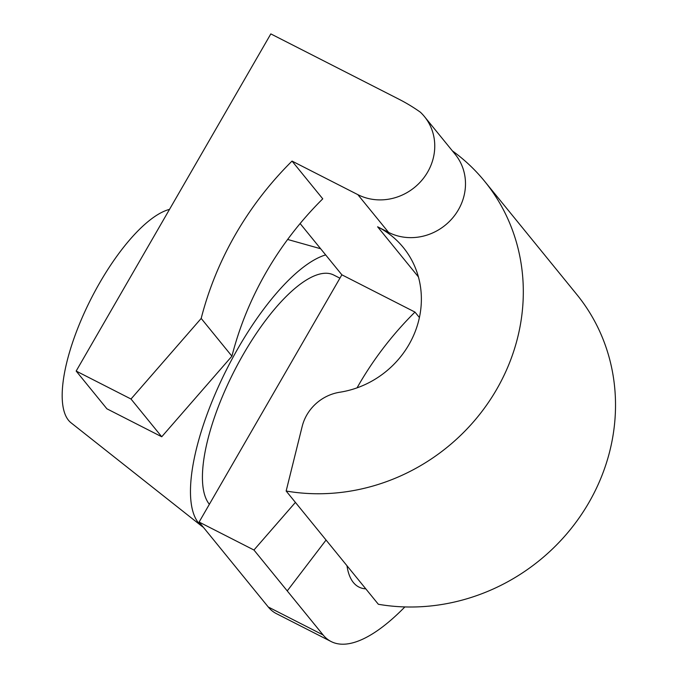 <?xml version="1.0" encoding="UTF-8"?>
<svg xmlns="http://www.w3.org/2000/svg" width="678" height="678" viewBox="0 0 678 678"><rect width="100%" height="100%" fill="white"/><g stroke="black" fill="none" stroke-linecap="round" stroke-linejoin="round"><path stroke-width="1.02" d="M339.915 278.183L333.746 275.039A131.083 45.036 117 0 0 243.47 354.069A131.083 45.036 117 0 0 209.375 504.279M169.508 209.383A120.159 41.282 117 0 0 99.802 282.658A120.159 41.282 117 0 0 71.004 422.775L201.697 526.103A152.931 52.545 117 0 0 203.358 527.272M325.66 254.911A152.931 52.545 117 0 0 238.342 347.78A152.931 52.545 117 0 0 201.697 526.103M398.774 99.132L270.827 33.9L76.165 371.061L130.998 399.02L201.188 318.431A327.703 304.269 140.8 0 1 292.032 161.084L357.831 194.637A52.435 48.68 140.8 0 0 421.809 180.323A52.435 48.68 140.8 0 0 424.445 116.574A52.435 48.68 140.8 0 0 420.377 112.201A196.62 182.56 -39.2 0 0 398.774 99.132M300.125 223.545L341.865 274.81L199.112 522.06L268.268 606.996A196.62 67.554 117 0 0 276.285 613.582L331.118 641.541A196.62 67.554 117 0 0 404.876 606.92M201.188 318.431L231.927 356.179L161.737 436.768L106.904 408.809L76.165 371.061M231.927 356.179A327.703 304.269 140.8 0 1 322.762 198.832L292.032 161.084M161.737 436.768L130.998 399.02M484.651 181.314L576.859 294.566A196.62 182.56 140.8 0 1 583.919 510.754A196.62 182.56 140.8 0 1 378.358 604.276L286.15 491.025A196.62 182.56 -39.2 0 0 491.711 397.503A196.62 182.56 -39.2 0 0 484.651 181.314A196.62 182.56 -39.2 0 0 452.336 150.83M424.445 116.574L455.184 154.321A52.435 48.68 140.8 0 1 452.54 218.07A52.435 48.68 140.8 0 1 388.57 232.385L377.604 226.791A91.759 85.199 140.8 0 1 403.334 247.529A91.759 85.199 140.8 0 1 413.656 335.305A91.759 85.199 140.8 0 1 339.771 392.24A43.697 40.57 -39.2 0 0 302.168 426.462L286.15 491.025M419.411 317.533L414.97 312.083L341.865 274.81M414.97 312.083A327.703 304.269 -39.2 0 0 357.052 387.85M295.413 502.398L253.945 550.019L199.112 522.06M326.059 540.044L287.243 590.911L253.945 550.019M268.268 606.996L323.101 634.955L287.243 590.911M365.798 588.851A135.447 46.536 -63 0 1 348 570.944A135.447 46.536 -63 0 1 346.983 565.732M323.101 634.955A196.62 67.554 117 0 0 331.118 641.541M418.428 276.929L377.604 226.791M388.57 232.385L357.831 194.637M287.642 239.461L320.626 248.733"/></g></svg>
